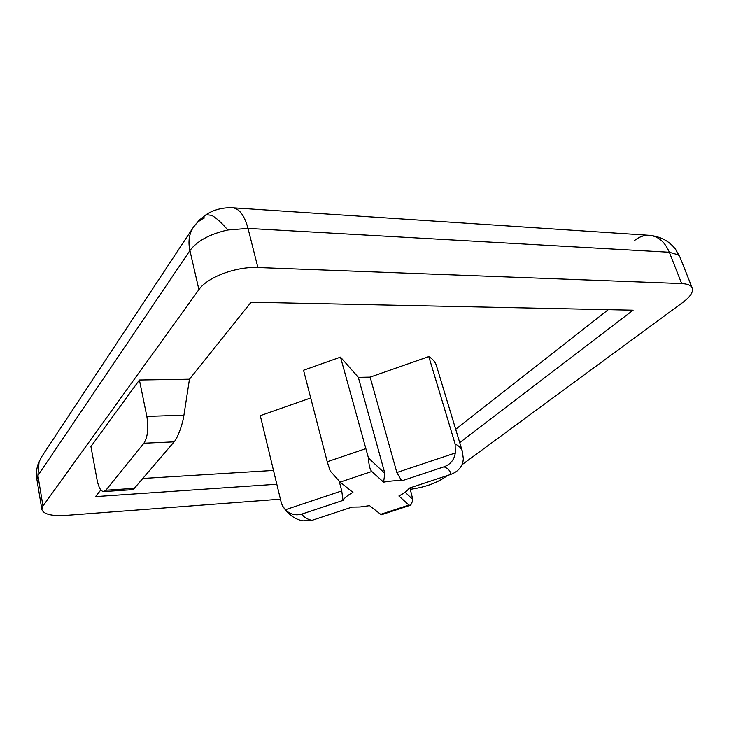 <?xml version="1.0" encoding="UTF-8"?>
<svg xmlns="http://www.w3.org/2000/svg" width="729" height="729" viewBox="0 0 729 729"><rect width="100%" height="100%" fill="white"/><g stroke="black" fill="none" stroke-linecap="round" stroke-linejoin="round"><path stroke-width="1.09" d="M678.243 254.895L679.975 257.173L675.646 249.409L678.243 254.895L669.331 252.252C664.884 241.855 658.251 236.214 649.43 235.339L649.43 235.339C644.026 235.066 638.969 236.879 634.23 240.761M39.074 461.949L41.817 456.491L39.074 461.949L37.908 475.536L189.914 250.585C187.964 241.618 189.13 233.836 193.395 227.229L193.395 227.229C196.147 223.138 199.864 220.021 204.548 217.889M198.917 289.623L189.914 250.585C197.112 240.944 209.742 234.082 227.794 230L248.015 228.414L669.331 252.252L681.661 283.563L257.884 267.525C236.068 266.377 207.191 277.293 198.917 289.623L42.965 505.972L41.881 509.535C43.64 514.264 51.677 516.214 65.984 515.385L280.428 499.155M227.794 230C221.406 222.536 216.012 217.652 211.61 215.347L206.107 214.672C213.861 209.66 222.737 207.373 232.733 207.801L232.733 207.801C239.376 208.594 244.47 215.465 248.015 228.414L257.884 267.525M409.926 487.92L412.796 499.411C412.058 502.855 411.147 504.823 410.081 505.325L381.285 514.783L369.585 505.653L360.053 506.965L351.952 507.102L311.839 520.378C306.59 518.984 303.31 516.87 301.997 514.018L343.04 500.367C344.398 497.889 347.697 495.219 352.945 492.367L340.097 482.106L371.772 471.481L383.591 482.151C390.771 480.867 396.813 480.438 401.697 480.867L396.849 472.51L370.141 377.139L358.331 377.34L384.83 473.303L368.464 458.022L340.498 357.11L358.331 377.34M410.309 489.305C424.05 487.428 435.459 483.518 444.526 477.559L447.214 475.581M462.04 464.683L682.863 302.371C690.308 296.776 693.434 292.01 692.231 288.073L679.975 257.173M38.865 462.049C36.605 467.553 35.949 473.303 36.869 479.29L37.908 475.536L42.965 505.972M681.661 283.563C687.547 283.845 691.065 285.349 692.231 288.073M189.458 379.217L183.927 415.184L146.848 416.405C148.716 428.151 147.732 437.09 143.914 443.223L105.878 490.216L103.682 491.574C100.821 491.328 98.634 487.501 97.121 480.092L90.925 446.522L139.403 380.019L189.458 379.217L251.077 302.216L633.1 310.189L459.717 442.631M276.829 484.229L95.526 496.595L100.839 489.952M142.784 478.452L273.503 470.433M455.68 429.281L608.259 309.679M146.848 416.405L139.403 380.019M370.141 377.139L428.798 356.581C432.798 359.069 435.313 362.031 436.352 365.448L462.304 451.169C461.448 448.317 459.051 445.938 455.133 444.016L455.288 452.991L396.849 472.51M339.249 481.359L341.737 490.909L285.358 509.744L282.424 505.716L281.194 502.354L260.289 415.658L310.718 397.979M340.097 482.106L330.201 470.943L327.221 461.749L303.537 370.241L340.498 357.11M103.682 491.574L132.423 489.669L134.318 488.348L174.085 441.856C177.393 438.639 182.833 423.923 183.927 415.184M455.288 452.991C454.231 459.762 450.495 464.364 444.07 466.788C448.463 468.692 450.659 471.244 450.65 474.442C456.974 472.119 461.029 468.155 462.824 462.541L463.343 458.869L462.304 451.169M428.798 356.581L455.133 444.016M412.796 499.411L405.078 492.212M450.65 474.442L409.27 488.138C407.547 490.653 404.094 493.26 398.891 495.975L408.923 505.051L380.52 514.373M384.83 473.303L383.591 482.151M401.697 480.867L444.07 466.788M368.464 458.022C368.819 465.029 369.922 469.522 371.772 471.481M341.737 490.909L343.04 500.367M285.358 509.744C290.142 514.401 295.692 515.831 301.997 514.018M282.424 505.716C288.028 514.364 294.871 519.403 302.954 520.843L311.839 520.378M410.081 505.325L408.923 505.051M143.914 443.223L174.085 441.856M134.318 488.348L105.878 490.216M327.221 461.749L365.448 448.772M41.817 456.491L193.34 227.311M232.733 207.801L649.43 235.339C660.602 236.433 669.34 241.117 675.646 249.409M206.107 214.672L199.208 220.185L193.395 227.229M41.881 509.535L36.869 479.29"/></g></svg>

